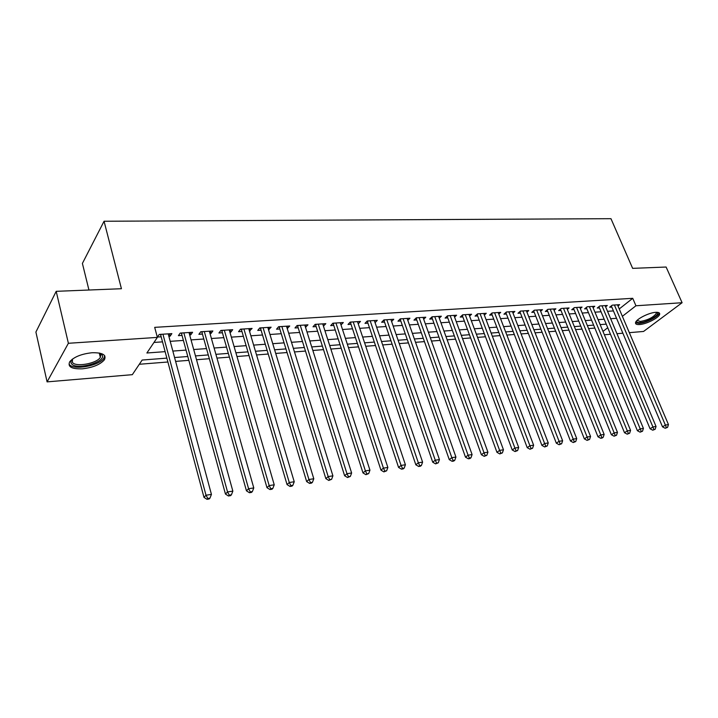 <?xml version="1.0" encoding="UTF-8"?>
<svg xmlns="http://www.w3.org/2000/svg" width="718" height="718" viewBox="0 0 718 718"><rect width="100%" height="100%" fill="white"/><g stroke="black" fill="none" stroke-linecap="round" stroke-linejoin="round"><path stroke-width="1.08" d="M91.958 352.744C102.557 352.511 106.704 354.863 104.397 359.781C100.269 364.556 92.954 367.571 82.426 368.819C71.62 369.169 67.402 366.799 69.763 361.692C74.026 356.9 81.43 353.92 91.958 352.744M655.74 312.33C658.559 312.168 659.869 312.779 659.671 314.17C659.339 317.571 646.478 324.186 639.567 324.545C636.66 324.733 635.313 324.114 635.529 322.678C635.861 319.313 648.848 312.626 655.74 312.33M88.942 290.018L82.399 263.416L104.056 221.252L610.964 218.685L632.639 268.361L666.116 267.033L682.1 302.718L643.561 331.456L629.327 332.658M622.874 333.197L616.959 333.699M610.471 334.247L604.376 334.767M139.31 364.268L167.886 361.998M175.614 361.387L188.843 360.337M196.526 359.727L209.351 358.704M216.971 358.102L229.401 357.115M236.976 356.514L249.029 355.554M256.559 354.952L268.245 354.028M275.721 353.435L287.056 352.538M294.479 351.946L305.473 351.066M312.851 350.483L323.513 349.639M330.845 349.056L341.194 348.23M348.472 347.656L358.515 346.857M365.749 346.282L375.487 345.511M382.676 344.936L392.127 344.182M399.271 343.617L408.443 342.89M415.542 342.324L424.446 341.615M431.491 341.059L440.143 340.377M447.143 339.82L455.544 339.147M462.5 338.6L470.649 337.945M477.56 337.397L485.476 336.769M492.342 336.221L500.033 335.611M506.854 335.073L514.312 334.48M521.097 333.942L528.349 333.367M535.081 332.829L542.126 332.272M548.821 331.743L555.66 331.195M562.311 330.666L568.952 330.136M575.567 329.616L582.011 329.104M588.58 328.584L594.845 328.081M166.854 358.129L142.155 360.041L132.327 374.67L47.092 381.877L68.389 343.285L157.368 337.397L146.885 352.996L165.131 351.649M68.389 343.285L56.192 291.329L35.9 332.057L47.092 381.877M168.856 336.293L170.085 336.212L171.871 333.619L159.225 334.435L157.466 337.038L161.164 336.796M189.669 334.92L190.755 334.848L192.595 332.272L180.218 333.08L178.405 335.656L182.022 335.423M210.024 333.574L210.966 333.511L212.86 330.971L200.753 331.752L198.895 334.31L202.431 334.076M229.939 332.263L230.756 332.21L232.695 329.688L220.848 330.451L218.936 332.99L222.4 332.757M249.433 330.98L252.108 328.431L240.512 329.185L238.547 331.698L241.939 331.474M268.514 329.724L271.117 327.202L259.763 327.938L257.753 330.433L261.074 330.208M287.209 328.485L289.731 325.999L278.602 326.717L276.556 329.194L279.805 328.979M305.509 327.282L307.959 324.823L297.064 325.523L294.972 327.973L298.158 327.767M323.441 326.098L325.819 323.665L315.148 324.356L313.012 326.789L316.135 326.582M341.005 324.94L343.312 322.535L332.856 323.217L330.693 325.622L333.753 325.425M357.51 321.619L358.246 323.809L360.463 321.431L350.213 322.095L348.015 324.482L351.012 324.285M375.083 322.642L377.282 320.345L367.23 320.991L364.995 323.36L367.93 323.172M391.606 321.484L393.76 319.277L383.915 319.914L381.644 322.265L384.525 322.077M407.806 320.363L409.924 318.236L400.267 318.855L397.969 321.188L400.797 321M423.701 319.259L425.783 317.212L416.305 317.823L413.981 320.129L416.754 319.95M439.29 318.182L441.337 316.207L432.039 316.809L429.687 319.097L432.407 318.918M454.584 317.123L456.594 315.22L447.476 315.812L445.097 318.083L447.763 317.903M469.599 316.091L471.573 314.251L462.625 314.834L460.22 317.087L462.841 316.907M484.336 315.076L486.274 313.299L477.488 313.874L475.065 316.108L477.632 315.938M498.795 314.089L500.706 312.366L492.081 312.931L489.631 315.148L492.153 314.978M513.002 313.111L514.878 311.45L506.405 311.998L503.937 314.206L506.414 314.035M526.949 312.159L528.789 310.553L520.469 311.091L517.992 313.272L520.424 313.12M540.645 311.226L542.458 309.673L534.291 310.203L531.787 312.366L534.174 312.213M554.108 310.311L555.885 308.803L547.861 309.323L545.339 311.477L547.69 311.316M567.328 309.413L569.078 307.95L561.189 308.462L558.658 310.598L560.964 310.445M580.315 308.534L582.047 307.116L574.292 307.618L571.743 309.736L574.005 309.584M593.086 307.672L594.782 306.29L587.162 306.783L584.596 308.884L586.83 308.74M605.633 306.819L607.302 305.482L599.817 305.967L597.241 308.049L599.431 307.905M619.239 308.955L632.729 298.311L154.693 327.354L157.368 337.397M153.975 342.45L162.519 341.858M170.22 341.328L183.395 340.431M191.042 339.901L203.822 339.022M211.415 338.501L223.801 337.657M231.349 337.137L243.366 336.311M250.86 335.8L262.51 335.001M269.968 334.489L281.268 333.708M288.663 333.206L299.63 332.452M306.981 331.949L317.616 331.213M324.922 330.711L335.243 330.002M342.504 329.508L352.52 328.817M359.736 328.323L369.456 327.659M376.618 327.166L386.051 326.519M393.177 326.026L402.331 325.398M409.413 324.913L418.298 324.303M425.334 323.827L433.959 323.235M440.951 322.75L449.324 322.176M456.271 321.7L464.411 321.143M471.304 320.668L479.211 320.129M486.068 319.654L493.742 319.133M500.554 318.657L508.003 318.146M514.779 317.688L522.013 317.185M528.744 316.728L535.772 316.243M542.458 315.785L549.288 315.319M555.938 314.861L562.571 314.403M569.177 313.954L575.621 313.506M582.181 313.057L588.437 312.626M594.962 312.186L601.047 311.765M607.527 311.316L613.432 310.912M617.974 305.994L619.616 304.683L612.257 305.159L609.663 307.232L611.817 307.089M56.192 291.329L121.432 288.726L104.056 221.252M632.729 298.311L635.942 305.769L682.1 302.718M622.371 316.324L635.942 305.769M172.841 351.075L186.043 350.097M193.707 349.531L206.506 348.589M214.117 348.024L226.529 347.108M234.086 346.552L246.121 345.663M253.633 345.107L265.301 344.245M272.759 343.698L284.077 342.863M291.49 342.306L302.466 341.499M309.835 340.96L320.488 340.17M327.803 339.632L338.133 338.869M345.403 338.331L355.437 337.586M362.653 337.056L372.391 336.338M379.562 335.809L389.003 335.109M396.139 334.579L405.302 333.906M412.392 333.376L421.286 332.721M428.323 332.201L436.966 331.563M443.957 331.052L452.349 330.424M459.296 329.912L467.445 329.311M474.347 328.799L482.254 328.216M489.12 327.713L496.793 327.148M503.614 326.645L511.072 326.089M517.849 325.586L525.091 325.057M531.823 324.554L538.859 324.033M545.554 323.54L552.384 323.037M559.035 322.544L565.676 322.059M572.282 321.565L578.726 321.09M585.296 320.605L591.56 320.147M598.085 319.663L604.17 319.214M610.65 318.729L616.565 318.298M606.234 324.141L600.149 324.608M593.615 325.119L587.351 325.604M580.781 326.107L574.337 326.609M567.723 327.121L561.09 327.632M554.431 328.144L547.601 328.673M540.905 329.194L533.869 329.741M527.129 330.262L519.886 330.819M513.101 331.348L505.643 331.922M498.822 332.452L491.139 333.044M484.273 333.574L476.357 334.184M469.446 334.723L461.297 335.351M454.35 335.889L445.95 336.536M438.958 337.083L430.306 337.747M423.27 338.295L414.358 338.986M407.277 339.533L398.095 340.242M390.96 340.79L381.509 341.526M374.329 342.082L364.591 342.836M357.358 343.392L347.324 344.164M340.054 344.73L329.706 345.529M322.382 346.094L311.72 346.92M304.351 347.494L293.366 348.338M285.944 348.912L274.617 349.792M267.141 350.366L255.464 351.273M247.943 351.856L235.899 352.789M228.324 353.373L215.903 354.333M208.283 354.925L195.467 355.913M187.802 356.505L174.582 357.528M602.985 331.42L607.733 327.722M340.404 322.723L341.131 324.931M322.947 323.854L323.665 326.089M305.132 325.003L305.841 327.264M286.949 326.178L287.658 328.458M268.379 327.381L269.079 329.688M249.424 328.602L250.124 330.935M230.065 329.858L230.756 332.21M210.293 331.133L210.966 333.511M190.082 332.443L190.755 334.848M169.43 333.771L170.085 336.212M611.314 305.913L662.526 426.86L665.371 425.056L614.411 305.024M666.331 427.551L665.191 428.269L667.569 427.363L666.331 427.551L665.371 425.056L668.458 424.58L617.48 304.827M662.526 426.86L665.191 428.269M667.569 427.363L668.458 424.58M656.808 312.294L657.042 312.42C660.731 314.313 647.465 322.256 640.151 322.597C637.494 322.759 636.345 322.149 636.713 320.775M637.09 320.381L640.348 321.493C648.354 319.941 653.721 317.168 656.449 313.165L656.261 312.303M635.511 322.777L639.128 323.369C645.994 323.01 658.765 316.432 659.088 313.048L659.124 312.815M99.479 353.068L102.109 355.069C106.623 361.962 76.099 370.632 71.513 363.721C70.526 362.384 70.822 360.84 72.419 359.099M72.473 359.063L72.401 362.366C75.587 367.383 96.804 363.541 100.34 357.393L100.726 354.36L99.407 353.059M69.251 364.385C73.272 370.578 99.533 365.776 103.895 358.174L104.72 355.751M599.844 305.967L598.929 306.712L650.077 428.772L652.913 426.959L602.007 305.823M653.892 429.472L652.752 430.199L655.148 429.283L653.892 429.472L652.913 426.959L656.046 426.474L605.13 305.626M650.077 428.772L652.752 430.199M655.148 429.283L656.046 426.474M587.243 306.774L586.328 307.528L637.404 430.719L640.232 428.897L589.397 306.64M641.228 431.437L640.097 432.164L642.502 431.24L641.228 431.437L640.232 428.897L643.418 428.404L592.565 306.433M637.404 430.719L640.097 432.164M642.502 431.24L643.418 428.404M574.418 307.609L573.502 308.363L624.498 432.703L627.317 430.872L576.563 307.466M628.331 433.43L627.209 434.166L629.632 433.232L628.331 433.43L627.317 430.872L630.566 430.369L579.794 307.259M624.498 432.703L627.209 434.166M629.632 433.232L630.566 430.369M561.368 308.453L560.462 309.216L611.368 434.722L614.159 432.873L563.504 308.309M615.2 435.458L614.078 436.194L616.529 435.252L615.2 435.458L614.159 432.873L617.471 432.371L566.789 308.103M611.368 434.722L614.078 436.194M616.529 435.252L617.471 432.371M548.085 309.305L547.188 310.077L597.986 436.786L600.769 434.92L550.212 309.171M601.828 437.531L600.715 438.267L602.061 438.061L603.183 437.316L601.828 437.531L600.769 434.92L604.143 434.408L553.551 308.955M597.986 436.786L600.715 438.267M603.183 437.316L604.143 434.408M534.569 310.185L533.68 310.957L584.353 438.877L587.127 437.011L536.678 310.041M588.213 439.631L587.1 440.376L589.586 439.425L588.213 439.631L587.127 437.011L590.564 436.481L540.089 309.826M584.353 438.877L587.1 440.376M589.586 439.425L590.564 436.481M520.81 311.074L519.922 311.845L570.478 441.014L573.224 439.129L522.91 310.939M574.328 441.776L573.224 442.53L575.728 441.561L574.328 441.776L573.224 439.129L576.725 438.599L526.375 310.714M570.478 441.014L573.224 442.53M575.728 441.561L576.725 438.599M506.8 311.98L505.921 312.761L556.324 443.185L559.062 441.292L508.882 311.845M560.193 443.966L559.098 444.72L561.62 443.751L560.193 443.966L559.062 441.292L562.625 440.753L512.419 311.612M556.324 443.185L559.098 444.72M561.62 443.751L562.625 440.753M492.539 312.895L491.668 313.685L541.91 445.402L544.621 443.5L494.603 312.761M545.779 446.192L544.693 446.955L547.233 445.968L545.779 446.192L544.621 443.5L548.256 442.943L498.202 312.527M541.91 445.402L544.693 446.955M547.233 445.968L548.256 442.943M478.009 313.838L477.147 314.637L527.218 447.664L529.911 445.743L480.064 313.703M531.087 448.472L530.01 449.235L532.568 448.238L531.087 448.472L529.911 445.743L533.618 445.178L483.726 313.47M527.218 447.664L530.01 449.235M532.568 448.238L533.618 445.178M463.209 314.789L462.347 315.597L512.23 449.962L514.905 448.041L465.246 314.663M516.107 450.787L515.039 451.55L517.615 450.554L516.107 450.787L514.905 448.041L518.683 447.458L468.971 314.421M512.23 449.962L515.039 451.55M517.615 450.554L518.683 447.458M448.131 315.767L447.278 316.575L496.955 452.313L499.602 450.374L450.15 315.633M500.832 453.148L499.773 453.92L502.376 452.905L500.832 453.148L499.602 450.374L503.462 449.791L453.947 315.39M496.955 452.313L499.773 453.92M502.376 452.905L503.462 449.791M432.766 316.764L431.922 317.58L481.374 454.709L484.004 452.762L434.758 316.629M485.251 455.553L484.201 456.334L486.831 455.311L485.251 455.553L484.004 452.762L487.926 452.161L438.635 316.378M431.922 317.58L431.706 317.132M481.374 454.709L484.201 456.334M486.831 455.311L487.926 452.161M417.104 317.769L416.269 318.595L465.479 457.151L468.082 455.194L419.079 317.643M469.366 458.012L468.324 458.793L469.922 458.551L470.963 457.77L469.366 458.012L468.082 455.194L472.094 454.575L423.028 317.392M416.269 318.595L416.027 318.101M465.479 457.151L468.324 458.793M470.963 457.77L472.094 454.575M401.138 318.801L400.312 319.636L449.262 459.646L451.837 457.671L403.094 318.675M453.148 460.525L452.116 461.306L453.749 461.055L454.781 460.265L453.148 460.525L451.837 457.671L455.93 457.052L407.124 318.415M400.312 319.636L400.043 319.088M449.262 459.646L452.116 461.306M454.781 460.265L455.93 457.052M384.857 319.851L384.049 320.695L432.721 462.195L435.261 460.202L386.796 319.725M436.598 463.083L435.584 463.873L438.276 462.823L436.598 463.083L435.261 460.202L439.434 459.565L390.897 319.465M384.049 320.695L383.735 320.093M432.721 462.195L435.584 463.873M438.276 462.823L439.434 459.565M368.262 320.928L367.463 321.772L415.83 464.788L418.334 462.787L370.174 320.802M419.707 465.695L418.702 466.485L420.407 466.224L421.412 465.426L419.707 465.695L418.334 462.787L422.597 462.141L374.356 320.533M367.463 321.772L367.248 320.991M415.83 464.788L418.702 466.485M421.412 465.426L422.597 462.141M351.326 322.023L350.546 322.876L398.58 467.436L401.057 465.426L353.22 321.897M402.466 468.36L401.47 469.159L403.211 468.89L404.207 468.091L402.466 468.36L401.057 465.426L405.41 464.761L357.492 321.619M350.546 322.876L350.151 322.158M398.58 467.436L401.47 469.159M404.207 468.091L405.41 464.761M334.058 323.136L333.287 323.998L380.971 470.146L383.421 468.127L335.925 323.019M384.857 471.08L383.87 471.888L386.634 470.811L384.857 471.08L383.421 468.127L387.864 467.445L340.278 322.732M333.287 323.998L332.856 323.217M380.971 470.146L383.87 471.888M386.634 470.811L387.864 467.445M316.432 324.276L315.678 325.137L362.985 472.911L365.399 470.873L318.271 324.159M366.862 473.862L365.902 474.679L368.684 473.584L366.862 473.862L365.399 470.873L369.941 470.182L322.714 323.872M315.678 325.137L315.238 324.356M362.985 472.911L365.902 474.679M368.684 473.584L369.941 470.182M298.446 325.433L297.701 326.313L344.613 475.738L346.982 473.692L300.259 325.317M348.49 476.707L347.539 477.524L350.348 476.42L348.49 476.707L346.982 473.692L351.623 472.982L304.791 325.03M297.701 326.313L297.261 325.514M344.613 475.738L347.539 477.524M350.348 476.42L351.623 472.982M280.092 326.627L279.356 327.507L325.837 478.619L328.171 476.564L281.86 326.51M329.706 479.615L328.772 480.432L331.608 479.319L329.706 479.615L328.171 476.564L332.91 475.837L286.5 326.205M279.356 327.507L278.916 326.699M325.837 478.619L328.772 480.432M331.608 479.319L332.91 475.837M261.343 327.839L260.625 328.727L306.649 481.572L308.937 479.498L263.084 327.722M310.517 482.577L309.593 483.402L311.531 483.106L312.456 482.281L310.517 482.577L308.937 479.498L313.784 478.762L267.814 327.417M260.625 328.727L260.185 327.911M306.649 481.572L309.593 483.402M312.456 482.281L313.784 478.762M242.199 329.068L241.499 329.966L287.038 484.587L289.273 482.505L243.905 328.961M290.889 485.619L289.991 486.445L291.975 486.14L292.872 485.305L290.889 485.619L289.273 482.505L294.227 481.751L248.742 328.647M241.499 329.966L241.06 329.149M287.038 484.587L289.991 486.445M292.872 485.305L294.227 481.751M222.643 330.334L221.961 331.24L266.97 487.675L269.16 485.574L224.321 330.226M270.821 488.716L269.941 489.55L271.969 489.236L272.849 488.402L270.821 488.716L269.16 485.574L274.231 484.803L229.257 329.912M221.961 331.24L221.512 330.406M266.97 487.675L269.941 489.55M272.849 488.402L274.231 484.803M202.664 331.626L202 332.542L246.454 490.825L248.59 488.725L204.298 331.519M250.286 491.893L249.433 492.727L251.506 492.413L252.368 491.57L250.286 491.893L248.59 488.725L253.777 487.926L209.342 331.195M202 332.542L201.552 331.698M246.454 490.825L249.433 492.727M252.368 491.57L253.777 487.926M182.246 332.946L181.6 333.87L225.461 494.056L227.543 491.938L183.844 332.838M229.284 495.142L228.45 495.985L230.568 495.653L231.411 494.81L229.284 495.142L227.543 491.938L232.847 491.121L188.996 332.506M181.6 333.87L181.151 333.017M225.461 494.056L228.45 495.985M231.411 494.81L232.847 491.121M161.379 334.292L160.751 335.225L203.984 497.359L206.003 495.223L162.932 334.193M207.789 498.463L206.981 499.315L209.144 498.974L209.961 498.13L207.789 498.463L206.003 495.223L211.433 494.397L168.2 333.852M160.751 335.225L160.302 334.364M203.984 497.359L206.981 499.315M209.961 498.13L211.433 494.397M104.397 359.781L103.975 358.049M656.072 312.303L656.449 313.165M100.726 354.36L102.109 355.069M99.272 353.032L100.34 357.393"/></g></svg>
